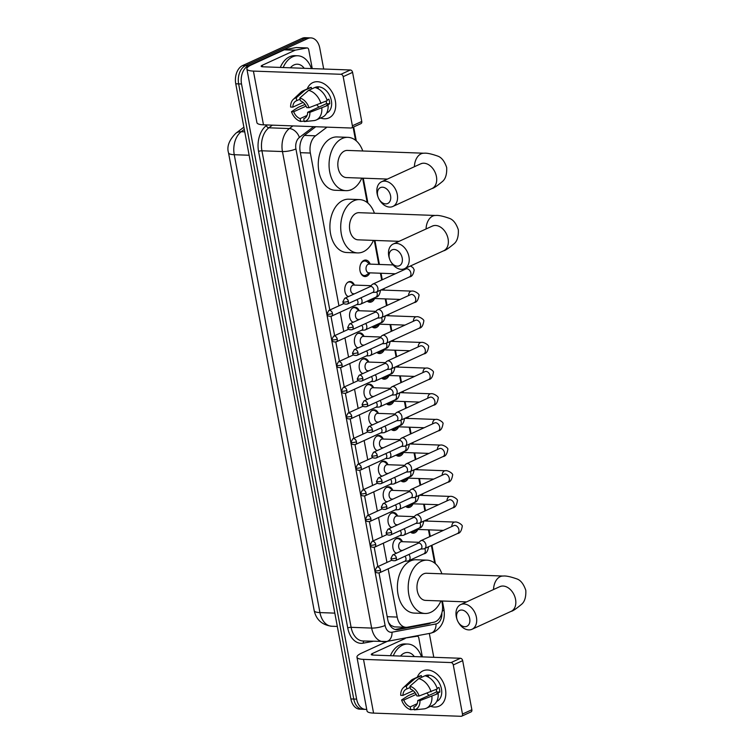 <?xml version="1.0" encoding="UTF-8"?>
<svg xmlns="http://www.w3.org/2000/svg" width="754" height="754" viewBox="0 0 754 754"><rect width="100%" height="100%" fill="white"/><g stroke="black" fill="none" stroke-linecap="round" stroke-linejoin="round"><path stroke-width="1.13" d="M348.235 296.69A7.757 5.193 -87.9 0 1 344.757 289.263A7.757 5.193 -87.9 0 1 348.565 281.873A7.757 5.193 -87.9 0 1 350.233 281.534A7.757 5.193 -87.9 0 1 354.399 285.069M353.042 322.344A7.757 5.193 -87.9 0 1 349.554 314.927A7.757 5.193 -87.9 0 1 353.362 307.538A7.757 5.193 -87.9 0 1 355.03 307.189A7.757 5.193 -87.9 0 1 359.196 310.733L356.463 308.509A7.276 4.873 92.1 0 0 354.295 307.651A7.276 4.873 92.1 0 0 352.731 307.971A7.276 4.873 92.1 0 0 352.372 308.16M357.848 348.009A7.757 5.193 -87.9 0 1 354.361 340.591A7.757 5.193 -87.9 0 1 358.169 333.202A7.757 5.193 -87.9 0 1 359.837 332.853A7.757 5.193 -87.9 0 1 364.003 336.397M362.646 373.673A7.757 5.193 -87.9 0 1 359.158 366.256A7.757 5.193 -87.9 0 1 362.966 358.857A7.757 5.193 -87.9 0 1 364.644 358.518A7.757 5.193 -87.9 0 1 368.8 362.061L366.067 359.837A7.276 4.873 92.1 0 0 363.899 358.97A7.276 4.873 92.1 0 0 362.335 359.3A7.276 4.873 92.1 0 0 361.977 359.488M367.452 399.337A7.757 5.193 -87.9 0 1 363.965 391.91A7.757 5.193 -87.9 0 1 367.773 384.521A7.757 5.193 -87.9 0 1 369.441 384.182A7.757 5.193 -87.9 0 1 373.607 387.716M372.25 424.992A7.757 5.193 -87.9 0 1 368.763 417.575A7.757 5.193 -87.9 0 1 372.57 410.185A7.757 5.193 -87.9 0 1 374.248 409.837A7.757 5.193 -87.9 0 1 378.414 413.381L375.671 411.156A7.276 4.873 92.1 0 0 373.503 410.299A7.276 4.873 92.1 0 0 371.939 410.619A7.276 4.873 92.1 0 0 371.581 410.807M377.057 450.656A7.757 5.193 -87.9 0 1 373.569 443.239A7.757 5.193 -87.9 0 1 377.377 435.85A7.757 5.193 -87.9 0 1 379.045 435.501A7.757 5.193 -87.9 0 1 383.211 439.045L380.468 436.82A7.276 4.873 92.1 0 0 378.31 435.963A7.276 4.873 92.1 0 0 376.746 436.283A7.276 4.873 92.1 0 0 376.387 436.472M381.854 476.321A7.757 5.193 -87.9 0 1 378.376 468.903A7.757 5.193 -87.9 0 1 382.184 461.505A7.757 5.193 -87.9 0 1 383.852 461.165A7.757 5.193 -87.9 0 1 388.018 464.709L385.275 462.485A7.276 4.873 92.1 0 0 383.107 461.618A7.276 4.873 92.1 0 0 381.543 461.948A7.276 4.873 92.1 0 0 381.185 462.136M386.661 501.985A7.757 5.193 -87.9 0 1 383.173 494.558A7.757 5.193 -87.9 0 1 386.981 487.169A7.757 5.193 -87.9 0 1 388.649 486.83A7.757 5.193 -87.9 0 1 392.815 490.364L390.072 488.14A7.276 4.873 92.1 0 0 387.914 487.282A7.276 4.873 92.1 0 0 386.35 487.602A7.276 4.873 92.1 0 0 385.991 487.791M391.458 527.64A7.757 5.193 -87.9 0 1 387.98 520.222A7.757 5.193 -87.9 0 1 391.788 512.833A7.757 5.193 -87.9 0 1 393.456 512.484A7.757 5.193 -87.9 0 1 397.622 516.028L394.879 513.804A7.276 4.873 92.1 0 0 392.721 512.946A7.276 4.873 92.1 0 0 391.147 513.267A7.276 4.873 92.1 0 0 390.789 513.455M396.265 553.304A7.757 5.193 -87.9 0 1 392.777 545.887A7.757 5.193 -87.9 0 1 396.585 538.497A7.757 5.193 -87.9 0 1 398.253 538.149A7.757 5.193 -87.9 0 1 402.419 541.692M369.856 272.844A8.256 5.523 -87.9 0 1 366.802 276.19A8.256 5.523 -87.9 0 1 365.03 276.558A8.256 5.523 -87.9 0 1 359.837 269.442A8.256 5.523 -87.9 0 1 363.852 260.422A8.256 5.523 -87.9 0 1 365.633 260.055A8.256 5.523 -87.9 0 1 370.176 264.117M374.663 298.509A8.256 5.523 -87.9 0 1 371.609 301.854A8.256 5.523 -87.9 0 1 369.828 302.222A8.256 5.523 -87.9 0 1 367.245 301.129L369.149 301.214A7.276 4.873 92.1 0 0 370.714 300.893A7.276 4.873 92.1 0 0 371.364 300.516L374.267 298.49M379.46 324.163A8.256 5.523 -87.9 0 1 376.406 327.519A8.256 5.523 -87.9 0 1 374.634 327.886A8.256 5.523 -87.9 0 1 372.042 326.793L373.946 326.878A7.276 4.873 92.1 0 0 375.511 326.557A7.276 4.873 92.1 0 0 376.171 326.18L379.073 324.154M384.267 349.828A8.256 5.523 -87.9 0 1 381.213 353.183A8.256 5.523 -87.9 0 1 379.441 353.551A8.256 5.523 -87.9 0 1 376.849 352.457M389.064 375.492A8.256 5.523 -87.9 0 1 386.02 378.838A8.256 5.523 -87.9 0 1 384.238 379.205A8.256 5.523 -87.9 0 1 381.647 378.122L383.55 378.206A7.276 4.873 92.1 0 0 385.124 377.877A7.276 4.873 92.1 0 0 385.775 377.5L388.678 375.473M393.871 401.156A8.256 5.523 -87.9 0 1 390.817 404.502A8.256 5.523 -87.9 0 1 389.045 404.87A8.256 5.523 -87.9 0 1 386.453 403.776M398.668 426.811A8.256 5.523 -87.9 0 1 395.624 430.166A8.256 5.523 -87.9 0 1 393.842 430.534A8.256 5.523 -87.9 0 1 391.251 429.441M403.475 452.475A8.256 5.523 -87.9 0 1 400.421 455.831A8.256 5.523 -87.9 0 1 398.649 456.198A8.256 5.523 -87.9 0 1 396.057 455.105M408.282 478.14A8.256 5.523 -87.9 0 1 405.228 481.486A8.256 5.523 -87.9 0 1 403.447 481.853A8.256 5.523 -87.9 0 1 400.855 480.769M413.079 503.804A8.256 5.523 -87.9 0 1 410.025 507.15A8.256 5.523 -87.9 0 1 408.253 507.517A8.256 5.523 -87.9 0 1 405.661 506.424M417.886 529.459A8.256 5.523 -87.9 0 1 414.832 532.814A8.256 5.523 -87.9 0 1 413.051 533.182A8.256 5.523 -87.9 0 1 410.459 532.088L412.372 532.173A7.276 4.873 92.1 0 0 413.937 531.853A7.276 4.873 92.1 0 0 414.587 531.476L417.49 529.449M388.159 568.836L397.188 617.064A14.552 9.736 92.1 0 0 406.048 627.309A14.552 9.736 92.1 0 0 407.509 627.196L433.776 622.257A14.552 9.736 92.1 0 0 435.444 621.72A14.552 9.736 92.1 0 0 442.24 603.52L441.759 600.985M388.583 622.568L390.808 625.32L394.389 626.885L406.048 627.309M327 127.143L315.549 135.805A14.552 9.736 92.1 0 0 310.346 153.043L338.942 305.822M340.139 312.213L343.739 331.487M344.936 337.877L348.546 357.151M349.743 363.541L353.343 382.815M354.54 389.196L358.15 408.47M359.347 414.86L362.947 434.134M364.144 440.524L367.754 459.799M368.951 466.189L372.561 485.463M373.748 491.844L377.358 511.118M378.555 517.508L382.165 536.782M383.352 543.172L386.962 562.446M434.672 563.078L431.373 545.491M429.723 536.65L428.451 529.845M426.802 521.052L426.576 519.826M424.917 510.986L423.644 504.19M422.004 495.387L421.769 494.172M420.119 485.322L418.847 478.526M417.198 469.733L416.971 468.507M415.313 459.657L414.04 452.862M412.4 444.068L412.165 442.843M410.515 434.002L409.243 427.198M407.594 418.404L407.367 417.179M405.709 408.338L404.436 401.543M402.787 392.74L402.561 391.524M400.911 382.674L399.639 375.878M397.989 367.075L397.763 365.86M396.104 357.01L394.832 350.214M393.183 341.421L392.957 340.195M391.298 331.355L390.025 324.55M388.385 315.756L388.159 314.531M386.5 305.69L385.228 298.895M383.579 290.092L383.352 288.876M381.694 280.026L380.421 273.231M378.781 264.428L374.286 240.422M367.189 202.515L362.636 178.161M355.539 140.263L353.098 127.219M401.269 551.014L402.108 550.429A7.757 5.193 -87.9 0 1 401.967 550.693M396.472 525.35L397.311 524.765A7.757 5.193 -87.9 0 1 397.16 525.029M391.665 499.685L392.504 499.101A7.757 5.193 -87.9 0 1 392.363 499.374M382.061 448.366L382.9 447.782A7.757 5.193 -87.9 0 1 382.759 448.046M377.254 422.702L378.103 422.117A7.757 5.193 -87.9 0 1 377.952 422.381M372.457 397.038L373.296 396.453A7.757 5.193 -87.9 0 1 373.155 396.717M353.249 294.39L354.088 293.806A7.757 5.193 -87.9 0 1 353.937 294.069M366.717 709.316A14.552 9.736 -87.9 0 1 365.502 709.382A14.552 9.736 -87.9 0 1 356.642 699.146L241.525 83.996A14.552 9.736 -87.9 0 1 248.311 65.805L307.792 38.558L304.918 38.454A14.552 9.736 -87.9 0 1 308.047 37.804A14.552 9.736 -87.9 0 0 304.918 38.454L245.427 65.692L304.918 38.454L302.034 38.35A14.552 9.736 -87.9 0 1 305.163 37.7L310.931 37.907A14.552 9.736 -87.9 0 1 319.79 48.152L323.692 69.01M241.525 83.996L238.641 83.892A14.552 9.736 -87.9 0 1 245.427 65.692A14.552 9.736 -87.9 0 0 238.641 83.892L353.758 699.043L238.641 83.892L235.757 83.788A14.552 9.736 -87.9 0 1 242.552 65.589L302.034 38.35M365.502 709.382L362.617 709.278A14.552 9.736 -87.9 0 1 353.758 699.043A14.552 9.736 -87.9 0 0 362.617 709.278L359.743 709.175A14.552 9.736 -87.9 0 1 350.883 698.939L235.757 83.788M379.026 572.983L387.716 619.439A14.552 9.736 92.1 0 0 396.585 629.684A14.552 9.736 92.1 0 0 398.046 629.571L428.253 623.897A14.552 9.736 92.1 0 0 429.921 623.36A14.552 9.736 92.1 0 0 430.958 622.785M429.328 633.454L433.786 657.29M307.792 38.558A14.552 9.736 -87.9 0 1 310.931 37.907M315.766 126.738L305.408 134.57A14.552 9.736 92.1 0 0 300.205 151.808L329.809 310.007M330.997 316.36L334.616 335.671M335.803 342.024L339.413 361.326M340.601 367.688L344.22 386.99M345.407 393.343L349.017 412.655M350.214 419.007L353.824 438.319M355.011 444.672L358.621 463.974M359.818 470.336L363.428 489.638M364.616 495.991L368.235 515.302M369.422 521.655L373.032 540.967M374.22 547.319L377.839 566.631M406.698 627.3L395.162 629.467A14.552 9.736 -87.9 0 1 395.143 629.467L398.046 629.571M393.277 655.81A24.251 16.23 -87.9 0 1 402.617 645.122A24.251 16.23 -87.9 0 1 407.839 644.048A24.251 16.23 -87.9 0 1 421.495 656.847M390.402 655.707A24.251 16.23 -87.9 0 1 399.733 645.019A24.251 16.23 -87.9 0 1 404.955 643.944L407.839 644.048M400.478 656.074A15.815 10.584 -87.9 0 1 404.125 653.19A15.815 10.584 -87.9 0 1 414.304 656.583M445.416 689.043A19.406 13.666 65.4 0 1 430.647 706.291A19.406 13.666 65.4 0 0 439.082 706.159A19.406 13.666 65.4 0 0 445.416 689.043A19.406 13.666 65.4 0 0 432.174 671.06A19.406 13.666 65.4 0 0 417.32 677.177A19.406 13.666 65.4 0 1 422.928 670.881A19.406 13.666 65.4 0 1 445.416 689.043M403.315 638.346L417.085 636.235A2.422 1.621 92.1 0 1 417.32 636.216A2.422 1.621 92.1 0 1 418.8 637.922L422.344 656.875M387.283 641.362L361.628 653.105A19.406 4.599 -10.6 0 0 356.962 657.205A19.406 4.599 -10.6 0 0 363.513 659.373L451.052 662.568L460.44 658.27L372.9 655.066A4.854 1.15 169.4 0 1 371.27 654.529A4.854 1.15 169.4 0 1 372.429 653.501L405.162 638.515L402.872 638.431M356.962 657.205L367.019 710.937A19.406 4.599 -10.6 0 0 373.569 713.105L461.109 716.3A2.422 1.706 -114.6 0 0 461.684 716.187A2.422 1.706 -114.6 0 0 462.475 714.047L471.863 709.75A2.422 1.706 65.4 0 1 471.071 711.889L461.684 716.187M460.44 658.27A2.422 1.706 65.4 0 1 462.673 660.645L453.286 664.953L462.475 714.047M453.286 664.953A2.422 1.706 -114.6 0 0 451.052 662.568M462.673 660.645L471.863 709.75M436.406 690.089A12.13 8.539 65.4 0 1 436.001 689.524M436.283 689.401A9.698 6.833 -114.6 0 1 436.33 689.646A9.698 6.833 -114.6 0 1 436.538 691.946L417.754 700.551A9.698 6.833 65.4 0 1 414.38 706.8A9.698 6.833 65.4 0 1 413.823 707.016L414.907 706.517M417.16 703.708L410.223 706.884A9.698 6.833 65.4 0 1 403.795 700.042L416.18 694.377M429.054 695.376A9.698 6.833 65.4 0 1 427.047 693.199M437.113 688.298L438.979 687.441A14.072 9.906 65.4 0 1 439.573 689.759A14.072 9.906 65.4 0 1 439.846 692.068L436.717 693.501L438.178 693.557A16.004 11.272 65.4 0 1 432.664 705.367L426.396 708.232A16.004 11.272 65.4 0 1 424.361 708.854L414.351 709.863L413.823 707.016M425.03 675.782L425.143 675.725A14.072 9.906 65.4 0 1 441.448 688.902A14.072 9.906 65.4 0 1 436.858 701.305L436.745 701.361M425.708 675.961A14.072 9.906 65.4 0 1 428.451 676.215L427.49 676.649M415.124 692.719L408.414 695.565L401.58 699.966L403.795 700.042M413.239 690.692L402.928 695.414L400.713 695.329A12.611 8.878 65.4 0 1 403.362 687.686L410.873 680.608A16.004 11.272 65.4 0 1 413.069 679.128L419.328 676.263A16.004 11.272 65.4 0 1 421.363 675.641L415.105 678.506L406.331 686.102L406.858 688.949L410.157 687.441M421.674 677.281L421.363 675.641M424.973 675.773A16.004 11.272 65.4 0 1 437.311 688.93L419.101 695.999L416.887 695.923A9.698 6.833 65.4 0 0 410.468 689.081L409.931 686.234L418.706 678.638L424.973 675.773M413.069 679.128A16.004 11.272 65.4 0 1 415.105 678.506M418.706 678.638A16.004 11.272 65.4 0 1 431.052 691.795M410.223 706.884L410.751 709.731L414.266 709.382M410.751 709.731A12.611 8.878 65.4 0 1 401.58 699.966M403.362 687.686A12.611 8.878 65.4 0 1 406.331 686.102M409.931 686.234A12.611 8.878 65.4 0 1 419.101 695.999M402.928 695.414A9.698 6.833 65.4 0 1 406.302 689.165A9.698 6.833 65.4 0 1 406.858 688.949M417.754 700.551L419.969 700.636L438.178 693.557M431.919 696.423A16.004 11.272 65.4 0 1 426.396 708.232M419.969 700.636A12.611 8.878 65.4 0 1 414.351 709.863M436.538 691.946L439.846 692.068M283.184 67.54A24.251 16.23 -87.9 0 1 292.524 56.852A24.251 16.23 -87.9 0 1 297.745 55.768A24.251 16.23 -87.9 0 1 311.402 68.567M280.309 67.426A24.251 16.23 -87.9 0 1 289.64 56.739A24.251 16.23 -87.9 0 1 294.861 55.664L297.745 55.768M290.384 67.794A15.815 10.584 -87.9 0 1 294.032 64.91A15.815 10.584 -87.9 0 1 304.211 68.303M469.695 618.6A8.728 6.145 -114.6 0 0 461.646 610.033A8.728 6.145 -114.6 0 0 456.726 618.129A8.728 6.145 -114.6 0 0 457.207 619.92A8.728 6.145 -114.6 0 0 458.112 621.899A8.728 6.145 -114.6 0 0 466.217 626.536A8.728 6.145 -114.6 0 0 469.695 618.6M457.207 619.92L456.999 619.345A13.581 9.566 65.4 0 1 456.255 616.565A13.581 9.566 65.4 0 1 460.685 604.585A13.581 9.566 65.4 0 1 476.424 617.3A13.581 9.566 65.4 0 1 471.995 629.279A13.581 9.566 65.4 0 1 458.413 622.427L458.112 621.899M501.335 586.169L499.817 586.659A13.581 9.566 -114.6 0 1 515.557 599.373A13.581 9.566 -114.6 0 1 511.127 611.353C512.673 611.164 516.104 608.855 521.438 604.425C524.652 601.852 526.104 597.168 525.811 590.363C523.625 583.926 520.571 580.08 516.65 578.836C510.354 576.64 505.849 575.707 503.135 576.047L426.547 573.247A13.581 9.086 92.1 0 0 423.625 573.851A13.581 9.086 92.1 0 0 417.009 588.686A13.581 9.086 92.1 0 0 425.558 600.391L466.566 601.89M440.911 600.957A26.682 17.851 -87.9 0 1 430.817 612.295A26.682 17.851 -87.9 0 1 425.077 613.483A26.682 17.851 -87.9 0 1 408.291 590.486A26.682 17.851 -87.9 0 1 421.288 561.344A26.682 17.851 -87.9 0 1 427.028 560.156A26.682 17.851 -87.9 0 1 441.901 573.803M425.077 613.483L414.276 613.087A26.682 17.851 -87.9 0 1 397.481 590.09A26.682 17.851 -87.9 0 1 410.478 560.948A26.682 17.851 -87.9 0 1 416.217 559.76L427.028 560.156M402.212 258.038A8.728 6.145 -114.6 0 0 394.172 249.461A8.728 6.145 -114.6 0 0 389.243 257.566A8.728 6.145 -114.6 0 0 389.724 259.357A8.728 6.145 -114.6 0 0 390.638 261.336A8.728 6.145 -114.6 0 0 398.743 265.974A8.728 6.145 -114.6 0 0 402.212 258.038M389.724 259.357L389.526 258.782A13.581 9.566 65.4 0 1 388.772 256.002A13.581 9.566 65.4 0 1 393.202 244.023A13.581 9.566 65.4 0 1 408.951 256.737A13.581 9.566 65.4 0 1 404.512 268.716A13.581 9.566 65.4 0 1 390.94 261.864L390.638 261.336M433.861 225.606L432.334 226.096A13.581 9.566 -114.6 0 1 448.083 238.811A13.581 9.566 -114.6 0 1 443.644 250.79C445.19 250.601 448.63 248.292 453.965 243.862C457.169 241.289 458.63 236.605 458.338 229.8C456.151 223.363 453.097 219.518 449.177 218.274C442.881 216.078 438.376 215.144 435.661 215.474L359.074 212.685A13.581 9.086 92.1 0 0 356.142 213.288A13.581 9.086 92.1 0 0 349.536 228.123A13.581 9.086 92.1 0 0 358.075 239.829L399.083 241.327M373.437 240.394A26.682 17.851 -87.9 0 1 363.343 251.732A26.682 17.851 -87.9 0 1 357.603 252.92A26.682 17.851 -87.9 0 1 340.808 229.923A26.682 17.851 -87.9 0 1 353.805 200.781A26.682 17.851 -87.9 0 1 359.545 199.593A26.682 17.851 -87.9 0 1 374.427 213.241M357.603 252.92L346.793 252.524A26.682 17.851 -87.9 0 1 330.007 229.527A26.682 17.851 -87.9 0 1 342.995 200.385A26.682 17.851 -87.9 0 1 348.744 199.197L359.545 199.593M390.563 195.786A8.728 6.145 -114.6 0 0 382.514 187.209A8.728 6.145 -114.6 0 0 377.594 195.314A8.728 6.145 -114.6 0 0 378.074 197.096A8.728 6.145 -114.6 0 0 378.979 199.075A8.728 6.145 -114.6 0 0 387.094 203.712A8.728 6.145 -114.6 0 0 390.563 195.786M378.074 197.096L377.877 196.53A13.581 9.566 65.4 0 1 377.123 193.75A13.581 9.566 65.4 0 1 381.552 181.761A13.581 9.566 65.4 0 1 397.292 194.485A13.581 9.566 65.4 0 1 392.862 206.464A13.581 9.566 65.4 0 1 379.281 199.603L378.979 199.075M422.212 163.354L420.685 163.844A13.581 9.566 -114.6 0 1 436.425 176.559A13.581 9.566 -114.6 0 1 431.995 188.538C433.541 188.34 436.981 186.031 442.315 181.61C445.52 179.037 446.981 174.344 446.688 167.548C444.502 161.102 441.448 157.266 437.527 156.021C431.231 153.825 426.717 152.892 424.002 153.222L347.415 150.423A13.581 9.086 92.1 0 0 344.493 151.026A13.581 9.086 92.1 0 0 337.877 165.871A13.581 9.086 92.1 0 0 346.425 177.576L387.433 179.075M361.779 178.132A26.682 17.851 -87.9 0 1 351.694 189.48A26.682 17.851 -87.9 0 1 345.954 190.658A26.682 17.851 -87.9 0 1 329.159 167.671A26.682 17.851 -87.9 0 1 342.156 138.519A26.682 17.851 -87.9 0 1 347.896 137.341A26.682 17.851 -87.9 0 1 362.778 150.988M345.954 190.658L335.144 190.272A26.682 17.851 -87.9 0 1 318.358 167.275A26.682 17.851 -87.9 0 1 331.345 138.133A26.682 17.851 -87.9 0 1 337.085 136.945L347.896 137.341M423.437 548.855A4.364 3.073 -114.6 0 0 423.729 548.846A4.364 3.073 -114.6 0 0 424.474 548.658A4.364 3.073 -114.6 0 0 425.897 544.803A4.364 3.073 -114.6 0 0 421.882 540.514A4.364 3.073 -114.6 0 0 420.836 540.712A4.364 3.073 -114.6 0 0 420.204 541.155L417.961 543.37M396.387 557.875A3.157 2.224 -114.6 0 1 395.36 560.656L420.836 548.987A3.157 2.224 -114.6 0 0 421.872 546.207A3.157 2.224 -114.6 0 0 418.96 543.106A3.157 2.224 -114.6 0 0 418.216 543.248L392.73 554.925L390.94 558.375A3.157 0.745 169.4 0 0 392.005 558.723A3.157 0.745 -10.6 0 0 396.387 557.875A3.157 2.224 -114.6 0 0 392.73 554.925M411.024 531.834A7.276 4.873 92.1 0 0 412.372 532.173M416.406 529.365A4.364 2.922 92.1 0 0 416.802 529.421L443.371 530.392M406.218 506.17A7.276 4.873 92.1 0 0 407.565 506.509A7.276 4.873 92.1 0 0 409.13 506.188A7.276 4.873 92.1 0 0 409.79 505.811L412.692 503.785M418.64 523.191A4.364 3.073 -114.6 0 0 418.922 523.182A4.364 3.073 -114.6 0 0 419.676 522.993A4.364 3.073 -114.6 0 0 421.1 519.138A4.364 3.073 -114.6 0 0 417.075 514.85A4.364 3.073 -114.6 0 0 416.038 515.057A4.364 3.073 -114.6 0 0 415.397 515.491L413.154 517.706M391.58 532.211A3.157 2.224 -114.6 0 1 390.553 534.991L416.038 523.323A3.157 2.224 -114.6 0 0 417.066 520.543A3.157 2.224 -114.6 0 0 414.163 517.442A3.157 2.224 -114.6 0 0 413.409 517.593L387.924 529.261L386.142 532.71A3.157 0.745 169.4 0 0 387.207 533.059A3.157 0.745 -10.6 0 0 391.58 532.211A3.157 2.224 -114.6 0 0 387.924 529.261M411.599 503.71A4.364 2.922 92.1 0 0 411.995 503.766L438.574 504.728M401.411 480.515A7.276 4.873 92.1 0 0 402.768 480.854A7.276 4.873 92.1 0 0 404.332 480.524A7.276 4.873 92.1 0 0 404.983 480.157L407.886 478.121M413.833 497.527A4.364 3.073 -114.6 0 0 414.116 497.527A4.364 3.073 -114.6 0 0 414.87 497.329A4.364 3.073 -114.6 0 0 416.293 493.474A4.364 3.073 -114.6 0 0 412.268 489.195A4.364 3.073 -114.6 0 0 411.232 489.393A4.364 3.073 -114.6 0 0 410.6 489.836L408.357 492.042M386.783 506.556A3.157 2.224 -114.6 0 1 385.756 509.336L411.232 497.659A3.157 2.224 -114.6 0 0 412.259 494.878A3.157 2.224 -114.6 0 0 409.356 491.787A3.157 2.224 -114.6 0 0 408.611 491.928L383.126 503.597L381.336 507.046A3.157 0.745 169.4 0 0 382.401 507.395A3.157 0.745 -10.6 0 0 386.783 506.556A3.157 2.224 -114.6 0 0 383.126 503.597M406.802 478.045A4.364 2.922 92.1 0 0 407.198 478.102L433.767 479.073M396.613 454.851A7.276 4.873 92.1 0 0 397.961 455.19A7.276 4.873 92.1 0 0 399.526 454.869A7.276 4.873 92.1 0 0 400.176 454.492L403.088 452.466M409.026 471.863A4.364 3.073 -114.6 0 0 409.318 471.863A4.364 3.073 -114.6 0 0 410.072 471.665A4.364 3.073 -114.6 0 0 411.496 467.819A4.364 3.073 -114.6 0 0 407.471 463.531A4.364 3.073 -114.6 0 0 406.434 463.729A4.364 3.073 -114.6 0 0 405.793 464.172L403.55 466.377M381.976 480.892A3.157 2.224 -114.6 0 1 380.949 483.672L406.434 471.995A3.157 2.224 -114.6 0 0 407.462 469.214A3.157 2.224 -114.6 0 0 404.559 466.123A3.157 2.224 -114.6 0 0 403.805 466.264L378.32 477.942L376.538 481.382A3.157 0.745 169.4 0 0 377.603 481.74A3.157 0.745 -10.6 0 0 381.976 480.892A3.157 2.224 -114.6 0 0 378.32 477.942M401.995 452.381A4.364 2.922 92.1 0 0 402.391 452.438L428.969 453.408M391.807 429.186A7.276 4.873 92.1 0 0 393.164 429.526A7.276 4.873 92.1 0 0 394.728 429.205A7.276 4.873 92.1 0 0 395.379 428.828L398.282 426.802M404.229 446.208A4.364 3.073 -114.6 0 0 404.512 446.198A4.364 3.073 -114.6 0 0 405.266 446.01A4.364 3.073 -114.6 0 0 406.689 442.155A4.364 3.073 -114.6 0 0 402.664 437.867A4.364 3.073 -114.6 0 0 401.628 438.065A4.364 3.073 -114.6 0 0 400.996 438.508L398.753 440.722M377.179 455.228A3.157 2.224 -114.6 0 1 376.142 458.008L401.628 446.34A3.157 2.224 -114.6 0 0 402.655 443.559A3.157 2.224 -114.6 0 0 399.752 440.459A3.157 2.224 -114.6 0 0 399.007 440.6L373.522 452.277L371.731 455.727A3.157 0.745 169.4 0 0 372.796 456.076A3.157 0.745 -10.6 0 0 377.179 455.228A3.157 2.224 -114.6 0 0 373.522 452.277M397.198 426.717A4.364 2.922 92.1 0 0 397.584 426.773L424.163 427.744M387.009 403.522A7.276 4.873 92.1 0 0 388.357 403.861A7.276 4.873 92.1 0 0 389.922 403.541A7.276 4.873 92.1 0 0 390.572 403.164L393.484 401.137M399.422 420.543A4.364 3.073 -114.6 0 0 399.714 420.534A4.364 3.073 -114.6 0 0 400.459 420.346A4.364 3.073 -114.6 0 0 401.891 416.491A4.364 3.073 -114.6 0 0 397.867 412.202A4.364 3.073 -114.6 0 0 396.83 412.4A4.364 3.073 -114.6 0 0 396.189 412.843L393.946 415.058M372.372 429.563A3.157 2.224 -114.6 0 1 371.345 432.344L396.83 420.675A3.157 2.224 -114.6 0 0 397.858 417.895A3.157 2.224 -114.6 0 0 394.955 414.794A3.157 2.224 -114.6 0 0 394.201 414.945L368.715 426.613L366.934 430.063A3.157 0.745 169.4 0 0 367.999 430.411A3.157 0.745 -10.6 0 0 372.372 429.563A3.157 2.224 -114.6 0 0 368.715 426.613M392.391 401.062A4.364 2.922 92.1 0 0 392.787 401.119L419.356 402.08M394.625 394.879A4.364 3.073 -114.6 0 0 394.908 394.879A4.364 3.073 -114.6 0 0 395.661 394.681A4.364 3.073 -114.6 0 0 397.085 390.826A4.364 3.073 -114.6 0 0 393.06 386.548A4.364 3.073 -114.6 0 0 392.023 386.745A4.364 3.073 -114.6 0 0 391.392 387.188L389.149 389.394M367.566 403.908A3.157 2.224 -114.6 0 1 366.538 406.689L392.023 395.011A3.157 2.224 -114.6 0 0 393.051 392.231A3.157 2.224 -114.6 0 0 390.148 389.139A3.157 2.224 -114.6 0 0 389.403 389.281L363.918 400.949L362.127 404.398A3.157 0.745 169.4 0 0 363.192 404.747A3.157 0.745 -10.6 0 0 367.566 403.908A3.157 2.224 -114.6 0 0 363.918 400.949M382.203 377.867A7.276 4.873 92.1 0 0 383.55 378.206M387.594 375.398A4.364 2.922 92.1 0 0 387.98 375.454L414.559 376.425M377.405 352.203A7.276 4.873 92.1 0 0 378.753 352.542A7.276 4.873 92.1 0 0 380.318 352.222A7.276 4.873 92.1 0 0 380.968 351.845L383.871 349.818M389.818 369.215A4.364 3.073 -114.6 0 0 390.11 369.215A4.364 3.073 -114.6 0 0 390.855 369.017A4.364 3.073 -114.6 0 0 392.278 365.172A4.364 3.073 -114.6 0 0 388.263 360.883A4.364 3.073 -114.6 0 0 387.226 361.081A4.364 3.073 -114.6 0 0 386.585 361.524L384.342 363.73M362.768 378.244A3.157 2.224 -114.6 0 1 361.741 381.024L387.226 369.347A3.157 2.224 -114.6 0 0 388.253 366.567A3.157 2.224 -114.6 0 0 385.351 363.475A3.157 2.224 -114.6 0 0 384.597 363.617L359.111 375.294L357.33 378.734A3.157 0.745 169.4 0 0 358.395 379.092A3.157 0.745 -10.6 0 0 362.768 378.244A3.157 2.224 -114.6 0 0 359.111 375.294M382.787 349.733A4.364 2.922 92.1 0 0 383.183 349.79L409.752 350.761M385.021 343.56A4.364 3.073 -114.6 0 0 385.303 343.551A4.364 3.073 -114.6 0 0 386.057 343.362A4.364 3.073 -114.6 0 0 387.481 339.507A4.364 3.073 -114.6 0 0 383.456 335.219A4.364 3.073 -114.6 0 0 382.419 335.417A4.364 3.073 -114.6 0 0 381.778 335.86L379.535 338.075M357.962 352.58A3.157 2.224 -114.6 0 1 356.934 355.36L382.419 343.692A3.157 2.224 -114.6 0 0 383.447 340.912A3.157 2.224 -114.6 0 0 380.544 337.811A3.157 2.224 -114.6 0 0 379.79 337.952L354.314 349.63L352.523 353.07A3.157 0.745 169.4 0 0 353.588 353.428A3.157 0.745 -10.6 0 0 357.962 352.58A3.157 2.224 -114.6 0 0 354.314 349.63M372.599 326.539A7.276 4.873 92.1 0 0 373.946 326.878M377.98 324.069A4.364 2.922 92.1 0 0 378.376 324.126L404.955 325.097M380.214 317.896A4.364 3.073 -114.6 0 0 380.506 317.886A4.364 3.073 -114.6 0 0 381.251 317.698A4.364 3.073 -114.6 0 0 382.674 313.843A4.364 3.073 -114.6 0 0 378.659 309.555A4.364 3.073 -114.6 0 0 377.613 309.753A4.364 3.073 -114.6 0 0 376.981 310.196L374.738 312.41M353.164 326.916A3.157 2.224 -114.6 0 1 352.137 329.696L377.622 318.028A3.157 2.224 -114.6 0 0 378.649 315.247A3.157 2.224 -114.6 0 0 375.737 312.147A3.157 2.224 -114.6 0 0 374.992 312.297L349.507 323.966L347.726 327.415A3.157 0.745 169.4 0 0 348.782 327.764A3.157 0.745 -10.6 0 0 353.164 326.916A3.157 2.224 -114.6 0 0 349.507 323.966M367.801 300.874A7.276 4.873 92.1 0 0 369.149 301.214M373.183 298.414A4.364 2.922 92.1 0 0 373.579 298.471L400.148 299.432M360.129 271.336A7.276 4.873 92.1 0 0 364.342 275.559A7.276 4.873 92.1 0 0 365.907 275.229A7.276 4.873 92.1 0 0 366.567 274.852L369.469 272.825M369.79 264.107L367.038 261.874A7.276 4.873 92.1 0 0 364.879 261.016A7.276 4.873 92.1 0 0 363.305 261.336A7.276 4.873 92.1 0 0 360.365 264.908M393.145 264.956L369.092 264.079A4.364 2.922 92.1 0 0 368.15 264.277A4.364 2.922 92.1 0 0 366.029 269.046A4.364 2.922 92.1 0 0 368.772 272.807L395.35 273.777M375.417 292.232A4.364 3.073 -114.6 0 0 375.699 292.232A4.364 3.073 -114.6 0 0 376.453 292.034A4.364 3.073 -114.6 0 0 377.877 288.179A4.364 3.073 -114.6 0 0 373.852 283.9A4.364 3.073 -114.6 0 0 372.815 284.098A4.364 3.073 -114.6 0 0 372.174 284.541L369.931 286.746M348.357 301.261A3.157 2.224 -114.6 0 1 347.33 304.041L372.815 292.363A3.157 2.224 -114.6 0 0 373.843 289.583A3.157 2.224 -114.6 0 0 370.94 286.492A3.157 2.224 -114.6 0 0 370.186 286.633L344.71 298.301L342.919 301.751A3.157 0.745 169.4 0 0 343.984 302.1A3.157 0.745 -10.6 0 0 348.357 301.261A3.157 2.224 -114.6 0 0 344.71 298.301M402.429 541.702L399.686 539.468A7.276 4.873 92.1 0 0 397.518 538.61A7.276 4.873 92.1 0 0 395.954 538.931A7.276 4.873 92.1 0 0 395.596 539.119M419.036 542.305L401.741 541.674A4.364 2.922 92.1 0 0 400.798 541.872A4.364 2.922 92.1 0 0 398.668 546.641A4.364 2.922 92.1 0 0 401.42 550.401L402.523 550.439M407.537 561.014A4.364 3.073 -114.6 0 0 407.829 561.014A4.364 3.073 -114.6 0 0 408.574 560.816A4.364 3.073 -114.6 0 0 409.997 556.961A4.364 3.073 -114.6 0 0 408.894 554.454M379.46 572.823C376.632 573.172 375.162 572.409 375.049 570.533A3.157 0.745 169.4 0 0 376.105 570.882A3.157 0.745 -10.6 0 0 380.487 570.043A3.157 2.224 -114.6 0 1 379.46 572.823L404.945 561.146A3.157 2.224 -114.6 0 0 405.972 558.365A3.157 2.224 -114.6 0 0 404.936 556.273M395.105 552.503A7.276 4.873 92.1 0 0 396.661 553.125M414.238 516.641L396.934 516.009A4.364 2.922 92.1 0 0 395.991 516.207A4.364 2.922 92.1 0 0 393.871 520.976A4.364 2.922 92.1 0 0 396.613 524.737L397.716 524.775M402.74 535.349A4.364 3.073 -114.6 0 0 403.022 535.349A4.364 3.073 -114.6 0 0 403.776 535.151A4.364 3.073 -114.6 0 0 405.2 531.306A4.364 3.073 -114.6 0 0 404.097 528.79M374.653 547.159C371.826 547.508 370.355 546.744 370.242 544.869A3.157 0.745 169.4 0 0 371.307 545.227A3.157 0.745 -10.6 0 0 375.68 544.379A3.157 2.224 -114.6 0 1 374.653 547.159L400.138 535.481A3.157 2.224 -114.6 0 0 401.166 532.701A3.157 2.224 -114.6 0 0 400.138 530.609M390.308 526.839A7.276 4.873 92.1 0 0 391.863 527.461L391.1 527.451M409.431 490.986L392.127 490.354A4.364 2.922 92.1 0 0 391.194 490.543A4.364 2.922 92.1 0 0 389.064 495.312A4.364 2.922 92.1 0 0 391.816 499.073L392.919 499.12M397.933 509.695A4.364 3.073 -114.6 0 0 398.225 509.685A4.364 3.073 -114.6 0 0 398.97 509.497A4.364 3.073 -114.6 0 0 400.393 505.642A4.364 3.073 -114.6 0 0 399.29 503.135M369.856 521.495C367.028 521.843 365.558 521.08 365.436 519.214A3.157 0.745 169.4 0 0 366.501 519.563A3.157 0.745 -10.6 0 0 370.883 518.714A3.157 2.224 -114.6 0 1 369.856 521.495L395.332 509.827A3.157 2.224 -114.6 0 0 396.368 507.046A3.157 2.224 -114.6 0 0 395.332 504.944M385.501 501.174A7.276 4.873 92.1 0 0 387.056 501.796M404.634 465.322L387.33 464.69A4.364 2.922 92.1 0 0 386.387 464.879A4.364 2.922 92.1 0 0 384.267 469.648A4.364 2.922 92.1 0 0 387.009 473.418L388.112 473.455M393.136 484.03A4.364 3.073 -114.6 0 0 393.418 484.021A4.364 3.073 -114.6 0 0 394.172 483.832A4.364 3.073 -114.6 0 0 395.596 479.978A4.364 3.073 -114.6 0 0 394.483 477.471M365.049 495.83C362.222 496.189 360.751 495.425 360.638 493.55A3.157 0.745 169.4 0 0 361.703 493.898A3.157 0.745 -10.6 0 0 366.076 493.05A3.157 2.224 -114.6 0 1 365.049 495.83L390.534 484.162A3.157 2.224 -114.6 0 0 391.562 481.382A3.157 2.224 -114.6 0 0 390.525 479.28M380.695 475.52A7.276 4.873 92.1 0 0 382.259 476.132M399.827 439.657L382.523 439.026A4.364 2.922 92.1 0 0 381.59 439.224A4.364 2.922 92.1 0 0 379.46 443.993A4.364 2.922 92.1 0 0 382.212 447.753L383.305 447.791M388.329 458.366A4.364 3.073 -114.6 0 0 388.612 458.366A4.364 3.073 -114.6 0 0 389.366 458.168A4.364 3.073 -114.6 0 0 390.789 454.313A4.364 3.073 -114.6 0 0 389.686 451.806M360.252 470.176C357.415 470.524 355.945 469.761 355.831 467.885A3.157 0.745 169.4 0 0 356.896 468.234A3.157 0.745 -10.6 0 0 361.279 467.395A3.157 2.224 -114.6 0 1 360.252 470.176L385.728 458.498A3.157 2.224 -114.6 0 0 386.755 455.718A3.157 2.224 -114.6 0 0 385.728 453.625M375.897 449.855A7.276 4.873 92.1 0 0 377.452 450.477M395.021 413.993L377.726 413.362A4.364 2.922 92.1 0 0 376.783 413.56A4.364 2.922 92.1 0 0 374.653 418.329A4.364 2.922 92.1 0 0 377.405 422.089L378.508 422.127M383.522 432.702A4.364 3.073 -114.6 0 0 383.814 432.702A4.364 3.073 -114.6 0 0 384.568 432.504A4.364 3.073 -114.6 0 0 385.991 428.658A4.364 3.073 -114.6 0 0 384.879 426.142M355.445 444.511C352.618 444.86 351.147 444.097 351.034 442.221A3.157 0.745 169.4 0 0 352.099 442.579A3.157 0.745 -10.6 0 0 356.472 441.731A3.157 2.224 -114.6 0 1 355.445 444.511L380.93 432.834A3.157 2.224 -114.6 0 0 381.958 430.053A3.157 2.224 -114.6 0 0 380.921 427.961M371.091 424.191A7.276 4.873 92.1 0 0 372.655 424.813M373.616 387.726L370.864 385.492A7.276 4.873 92.1 0 0 368.706 384.634A7.276 4.873 92.1 0 0 367.141 384.955A7.276 4.873 92.1 0 0 366.783 385.143M390.223 388.338L372.919 387.707A4.364 2.922 92.1 0 0 371.986 387.895A4.364 2.922 92.1 0 0 369.856 392.664A4.364 2.922 92.1 0 0 372.599 396.425L373.701 396.472M378.725 407.047A4.364 3.073 -114.6 0 0 379.008 407.037A4.364 3.073 -114.6 0 0 379.762 406.849A4.364 3.073 -114.6 0 0 381.185 402.994A4.364 3.073 -114.6 0 0 380.082 400.487M350.638 418.847C347.811 419.196 346.34 418.432 346.227 416.557A3.157 0.745 169.4 0 0 347.292 416.915A3.157 0.745 -10.6 0 0 351.675 416.067A3.157 2.224 -114.6 0 1 350.638 418.847L376.123 407.179A3.157 2.224 -114.6 0 0 377.151 404.398A3.157 2.224 -114.6 0 0 376.123 402.297M366.293 398.527A7.276 4.873 92.1 0 0 367.848 399.149M385.417 362.674L368.122 362.043A4.364 2.922 92.1 0 0 367.179 362.231A4.364 2.922 92.1 0 0 365.049 367A4.364 2.922 92.1 0 0 367.801 370.77L368.904 370.808M373.918 381.383A4.364 3.073 -114.6 0 0 374.21 381.373A4.364 3.073 -114.6 0 0 374.955 381.185A4.364 3.073 -114.6 0 0 376.387 377.33A4.364 3.073 -114.6 0 0 375.275 374.823M345.841 393.183C343.013 393.541 341.543 392.777 341.43 390.902A3.157 0.745 169.4 0 0 342.495 391.251A3.157 0.745 -10.6 0 0 346.868 390.402A3.157 2.224 -114.6 0 1 345.841 393.183L371.326 381.515A3.157 2.224 -114.6 0 0 372.353 378.734A3.157 2.224 -114.6 0 0 371.317 376.632M361.486 372.872A7.276 4.873 92.1 0 0 363.042 373.484M364.012 336.407L361.26 334.173A7.276 4.873 92.1 0 0 359.102 333.315A7.276 4.873 92.1 0 0 357.537 333.636A7.276 4.873 92.1 0 0 357.179 333.824M380.619 337.01L363.315 336.378A4.364 2.922 92.1 0 0 362.372 336.576A4.364 2.922 92.1 0 0 360.252 341.345A4.364 2.922 92.1 0 0 362.994 345.106L364.097 345.144M369.121 355.718A4.364 3.073 -114.6 0 0 369.403 355.718A4.364 3.073 -114.6 0 0 370.157 355.52A4.364 3.073 -114.6 0 0 371.581 351.666A4.364 3.073 -114.6 0 0 370.478 349.159M341.034 367.528C338.207 367.877 336.736 367.113 336.623 365.238A3.157 0.745 169.4 0 0 337.688 365.586A3.157 0.745 -10.6 0 0 342.062 364.748A3.157 2.224 -114.6 0 1 341.034 367.528L366.519 355.85A3.157 2.224 -114.6 0 0 367.547 353.07A3.157 2.224 -114.6 0 0 366.519 350.978M356.689 347.208A7.276 4.873 92.1 0 0 358.244 347.83M375.812 311.345L358.518 310.714A4.364 2.922 92.1 0 0 357.575 310.912A4.364 2.922 92.1 0 0 355.445 315.681A4.364 2.922 92.1 0 0 358.197 319.442L359.3 319.479M364.314 330.054A4.364 3.073 -114.6 0 0 364.606 330.054A4.364 3.073 -114.6 0 0 365.351 329.856A4.364 3.073 -114.6 0 0 366.774 326.011A4.364 3.073 -114.6 0 0 365.671 323.494M336.237 341.864C333.409 342.212 331.939 341.449 331.826 339.573A3.157 0.745 169.4 0 0 332.891 339.931A3.157 0.745 -10.6 0 0 337.264 339.083A3.157 2.224 -114.6 0 1 336.237 341.864L361.722 330.186A3.157 2.224 -114.6 0 0 362.749 327.406A3.157 2.224 -114.6 0 0 361.713 325.313M351.882 321.543A7.276 4.873 92.1 0 0 353.438 322.165M354.408 285.078L351.656 282.844A7.276 4.873 92.1 0 0 349.498 281.987A7.276 4.873 92.1 0 0 347.933 282.307A7.276 4.873 92.1 0 0 347.566 282.496M371.015 285.691L353.711 285.059A4.364 2.922 92.1 0 0 352.768 285.248A4.364 2.922 92.1 0 0 350.648 290.017A4.364 2.922 92.1 0 0 353.39 293.777L354.493 293.824M359.517 304.399A4.364 3.073 -114.6 0 0 359.799 304.39A4.364 3.073 -114.6 0 0 360.553 304.192A4.364 3.073 -114.6 0 0 361.977 300.346A4.364 3.073 -114.6 0 0 360.874 297.839M331.43 316.199C328.603 316.548 327.132 315.785 327.019 313.909A3.157 0.745 169.4 0 0 328.084 314.267A3.157 0.745 -10.6 0 0 332.457 313.419A3.157 2.224 -114.6 0 1 331.43 316.199L356.915 304.531A3.157 2.224 -114.6 0 0 357.943 301.751A3.157 2.224 -114.6 0 0 356.915 299.649M347.085 295.879A7.276 4.873 92.1 0 0 348.64 296.501M335.323 100.763A19.406 13.666 65.4 0 1 320.554 118.01A19.406 13.666 65.4 0 0 328.989 117.878A19.406 13.666 65.4 0 0 335.323 100.763A19.406 13.666 65.4 0 0 322.081 82.789A19.406 13.666 65.4 0 0 307.227 88.906A19.406 13.666 65.4 0 1 312.835 82.601A19.406 13.666 65.4 0 1 335.323 100.763M295.351 50.141A2.422 1.621 92.1 0 0 295.068 50.235L284.267 49.839A2.422 1.621 -87.9 0 1 284.541 49.745L295.351 50.141L306.991 47.954A2.422 1.621 92.1 0 1 307.227 47.936A2.422 1.621 92.1 0 1 308.706 49.641L312.25 68.595M284.267 49.839L251.534 64.835A19.406 4.599 -10.6 0 0 246.869 68.925A19.406 4.599 -10.6 0 0 253.419 71.093L340.959 74.288L350.346 69.99L262.807 66.795A4.854 1.15 169.4 0 1 261.176 66.248A4.854 1.15 169.4 0 1 262.335 65.221L295.068 50.235M284.541 49.745L296.181 47.559A2.422 1.621 -87.9 0 1 296.426 47.54A2.422 1.621 -87.9 0 1 296.661 47.577M246.869 68.925L256.925 122.657A19.406 4.599 -10.6 0 0 263.476 124.825L351.015 128.02A2.422 1.706 -114.6 0 0 351.59 127.907A2.422 1.706 -114.6 0 0 352.382 125.767L361.769 121.469A2.422 1.706 65.4 0 1 360.978 123.609L351.59 127.907M350.346 69.99A2.422 1.706 65.4 0 1 352.58 72.365L343.193 76.672L352.382 125.767M343.193 76.672A2.422 1.706 -114.6 0 0 340.959 74.288M352.58 72.365L361.769 121.469M326.312 101.809A12.13 8.539 65.4 0 1 325.907 101.253M326.19 101.121A9.698 6.833 -114.6 0 1 326.237 101.366A9.698 6.833 -114.6 0 1 326.444 103.675L307.66 112.271A9.698 6.833 65.4 0 1 304.286 118.519A9.698 6.833 65.4 0 1 303.73 118.736L304.814 118.237M307.067 115.428L300.13 118.604A9.698 6.833 65.4 0 1 293.702 111.762L306.086 106.097M318.961 107.096A9.698 6.833 65.4 0 1 316.953 104.929M327.019 100.018L328.885 99.16A14.072 9.906 65.4 0 1 329.479 101.479A14.072 9.906 65.4 0 1 329.752 103.788L326.623 105.221L328.084 105.277A16.004 11.272 65.4 0 1 322.571 117.087L316.303 119.952A16.004 11.272 65.4 0 1 314.267 120.574L304.258 121.592L303.73 118.736M314.936 87.502L315.049 87.445A14.072 9.906 65.4 0 1 331.355 100.621A14.072 9.906 65.4 0 1 326.765 113.025L326.652 113.081M315.615 87.681A14.072 9.906 65.4 0 1 318.358 87.935L317.396 88.369M305.031 104.438L298.32 107.285L291.487 111.686L293.702 111.762M303.146 102.412L292.835 107.134L290.62 107.049A12.611 8.878 65.4 0 1 293.268 99.405L300.78 92.327A16.004 11.272 65.4 0 1 302.976 90.848L309.234 87.982A16.004 11.272 65.4 0 1 311.27 87.36L305.012 90.226L296.237 97.822L296.765 100.668L300.064 99.16M311.581 89L311.27 87.36M314.88 87.492A16.004 11.272 65.4 0 1 327.217 100.65L309.008 107.718L306.793 107.643A9.698 6.833 65.4 0 0 300.375 100.8L299.838 97.954L308.612 90.357L314.88 87.492M302.976 90.848A16.004 11.272 65.4 0 1 305.012 90.226M308.612 90.357A16.004 11.272 65.4 0 1 320.959 103.515M300.13 118.604L300.658 121.46L304.173 121.102M300.658 121.46A12.611 8.878 65.4 0 1 291.487 111.686M293.268 99.405A12.611 8.878 65.4 0 1 296.237 97.822M299.838 97.954A12.611 8.878 65.4 0 1 309.008 107.718M292.835 107.134A9.698 6.833 65.4 0 1 296.209 100.885A9.698 6.833 65.4 0 1 296.765 100.668M307.66 112.271L309.875 112.355L328.084 105.277M321.826 108.142A16.004 11.272 65.4 0 1 316.303 119.952M309.875 112.355A12.611 8.878 65.4 0 1 304.258 121.592M326.444 103.675L329.752 103.788M390.808 625.32A14.552 10.697 79.4 0 1 390.666 626.329M387.207 616.706L397.188 617.064M300.365 152.676L310.346 153.043M304.446 135.4L315.549 135.805M228.519 152.808A16.974 4.024 -10.6 0 0 234.249 154.711L319.941 612.587A16.974 4.024 169.4 0 1 314.211 610.693L228.519 152.808C226.634 146.662 229.075 140.15 235.842 133.269A16.974 11.074 52.9 0 1 241.186 131.724A19.406 12.988 92.1 0 0 234.249 154.711L249.131 155.249M334.823 613.134L319.941 612.587A19.406 12.988 92.1 0 0 331.76 626.244L337.311 626.442M244.287 129.377L241.186 131.724L244.748 131.846M350.883 698.939L356.642 699.146M242.552 65.589L248.311 65.805M313.664 126.653L299.395 137.445A9.698 6.494 92.1 0 0 295.926 148.943L385.106 625.462A9.698 6.494 92.1 0 0 391.986 632.22L435.991 623.944A9.698 6.494 92.1 0 0 437.103 623.596A9.698 6.494 92.1 0 0 441.835 613.049M435.991 623.944A9.698 7.125 79.4 0 1 430.572 633.219L433.936 632.144C442.108 627.243 445.454 619.665 443.965 609.411A9.698 2.3 169.4 0 1 442.259 611.145M372.947 641.343L363.221 643.171A21.828 14.609 -87.9 0 1 347.745 627.969L258.565 151.441A21.828 14.609 -87.9 0 1 266.36 125.588L267.189 124.957M383.456 641.72A19.406 12.988 -87.9 0 1 371.647 628.073L351.11 627.319A19.406 12.988 92.1 0 0 362.919 640.975L386.576 641.494L430.572 633.219M385.106 625.462A9.698 2.3 169.4 0 1 371.647 628.073L282.458 151.545A19.406 12.988 -87.9 0 1 289.395 128.557L268.858 127.803A19.406 12.988 92.1 0 0 261.93 150.791L351.11 627.319A2.422 0.575 -10.6 0 0 347.745 627.969M299.395 137.445A9.698 6.334 52.9 0 0 289.395 128.557L292.91 125.899M272.373 125.155L268.858 127.803A2.422 1.583 -127.1 0 1 266.36 125.588M295.926 148.943A9.698 2.3 169.4 0 1 282.458 151.545L261.93 150.791A2.422 0.575 -10.6 0 0 258.565 151.441M364.135 641.023A2.422 1.781 -100.6 0 0 363.221 643.171M391.986 632.22A9.698 7.125 79.4 0 1 386.576 641.494M425.595 623.794L428.253 623.897M363.513 659.373L373.569 713.105M372.429 653.501L372.721 655.066M417.085 636.235L414.954 636.159M503.135 576.047A13.581 9.086 92.1 0 0 500.213 576.65A13.581 9.086 92.1 0 0 493.55 589.534M435.661 215.474A13.581 9.086 92.1 0 0 432.739 216.078A13.581 9.086 92.1 0 0 426.076 228.962M424.002 153.222A13.581 9.086 92.1 0 0 421.081 153.825A13.581 9.086 92.1 0 0 414.417 166.709M424.125 520.957L454.869 522.079A4.364 2.922 92.1 0 0 453.927 522.268A4.364 2.922 92.1 0 0 451.787 526.537M454.869 522.079C457.301 521.278 463.126 525.133 462.211 526.405C461.505 530.967 459.931 533.342 457.471 533.54A4.364 3.073 -114.6 0 0 458.894 529.685A4.364 3.073 -114.6 0 0 458.837 529.431A4.364 3.073 -114.6 0 0 453.833 525.604L454.37 525.434M419.318 495.293L450.072 496.415A4.364 2.922 92.1 0 0 449.13 496.613A4.364 2.922 92.1 0 0 446.981 500.873M450.072 496.415C452.494 495.614 458.319 499.478 457.405 500.75C456.707 505.303 455.124 507.687 452.673 507.876A4.364 3.073 -114.6 0 0 454.096 504.03A4.364 3.073 -114.6 0 0 454.04 503.766A4.364 3.073 -114.6 0 0 449.035 499.94L449.563 499.77M414.512 469.629L445.265 470.75A4.364 2.922 92.1 0 0 444.323 470.948A4.364 2.922 92.1 0 0 442.183 475.218M445.265 470.75C447.697 469.949 453.512 473.814 452.607 475.086C451.9 479.648 450.327 482.023 447.867 482.211A4.364 3.073 -114.6 0 0 449.29 478.366A4.364 3.073 -114.6 0 0 449.233 478.102A4.364 3.073 -114.6 0 0 444.229 474.275L444.766 474.115M409.714 443.965L440.459 445.086A4.364 2.922 92.1 0 0 439.525 445.284A4.364 2.922 92.1 0 0 437.377 449.554M440.459 445.086C442.89 444.294 448.715 448.149 447.801 449.422C447.103 453.983 445.52 456.358 443.069 456.556A4.364 3.073 -114.6 0 0 444.492 452.702A4.364 3.073 -114.6 0 0 444.436 452.438A4.364 3.073 -114.6 0 0 439.431 448.611L439.959 448.451M404.907 418.31L435.661 419.431A4.364 2.922 92.1 0 0 434.719 419.62A4.364 2.922 92.1 0 0 432.579 423.889M435.661 419.431C438.083 418.63 443.908 422.485 443.003 423.757C442.296 428.319 440.722 430.694 438.262 430.892A4.364 3.073 -114.6 0 0 439.686 427.037A4.364 3.073 -114.6 0 0 439.629 426.783A4.364 3.073 -114.6 0 0 434.624 422.956L435.152 422.787M400.11 392.646L430.854 393.767A4.364 2.922 92.1 0 0 429.921 393.965A4.364 2.922 92.1 0 0 427.772 398.225M430.854 393.767C433.286 392.966 439.111 396.83 438.197 398.103C437.499 402.655 435.916 405.039 433.456 405.228A4.364 3.073 -114.6 0 0 434.888 401.382A4.364 3.073 -114.6 0 0 434.832 401.119A4.364 3.073 -114.6 0 0 429.827 397.292L430.355 397.122M395.303 366.981L426.057 368.103A4.364 2.922 92.1 0 0 425.115 368.301A4.364 2.922 92.1 0 0 422.975 372.57M426.057 368.103C428.479 367.302 434.304 371.166 433.39 372.438C432.692 377 431.118 379.375 428.658 379.564A4.364 3.073 -114.6 0 0 430.082 375.718A4.364 3.073 -114.6 0 0 430.025 375.454A4.364 3.073 -114.6 0 0 425.02 371.628L425.548 371.468M390.506 341.317L421.25 342.439A4.364 2.922 92.1 0 0 420.317 342.636A4.364 2.922 92.1 0 0 418.168 346.906M421.25 342.439C423.682 341.647 429.507 345.502 428.592 346.774C427.895 351.336 426.312 353.711 423.852 353.909A4.364 3.073 -114.6 0 0 425.275 350.054A4.364 3.073 -114.6 0 0 425.228 349.79A4.364 3.073 -114.6 0 0 420.223 345.963L420.751 345.803M385.699 315.662L416.453 316.784A4.364 2.922 92.1 0 0 415.511 316.972A4.364 2.922 92.1 0 0 413.371 321.242M416.453 316.784C418.875 315.983 424.7 319.837 423.786 321.11C423.088 325.671 421.514 328.047 419.054 328.244A4.364 3.073 -114.6 0 0 420.478 324.39A4.364 3.073 -114.6 0 0 420.421 324.135A4.364 3.073 -114.6 0 0 415.416 320.309L415.944 320.139M380.902 289.998L411.646 291.119A4.364 2.922 92.1 0 0 410.713 291.317A4.364 2.922 92.1 0 0 408.564 295.577M411.646 291.119C414.078 290.318 419.903 294.183 418.988 295.455C418.281 300.007 416.708 302.392 414.248 302.58A4.364 3.073 -114.6 0 0 415.671 298.735A4.364 3.073 -114.6 0 0 415.624 298.471A4.364 3.073 -114.6 0 0 410.61 294.644L411.147 294.475M410.412 266.021L412.909 267.529L414.182 269.791C413.484 274.352 411.901 276.727 409.45 276.916A4.364 3.073 -114.6 0 0 410.873 273.071A4.364 3.073 -114.6 0 0 410.817 272.807A4.364 3.073 -114.6 0 0 405.812 268.98L406.34 268.82M403.833 268.989A4.364 2.922 92.1 0 0 403.767 269.923M428.526 546.716C427.829 551.278 426.246 553.653 423.795 553.851A4.364 3.073 -114.6 0 0 425.218 549.996A4.364 3.073 -114.6 0 0 425.162 549.732A4.364 3.073 -114.6 0 0 424.738 548.535M380.487 570.043A3.157 2.224 -114.6 0 0 376.83 567.083L391.957 560.156M423.729 521.052C423.022 525.613 421.448 527.989 418.988 528.186A4.364 3.073 -114.6 0 0 420.412 524.332A4.364 3.073 -114.6 0 0 420.355 524.068A4.364 3.073 -114.6 0 0 419.94 522.871M375.68 544.379A3.157 2.224 -114.6 0 0 372.033 541.429L387.16 534.492M418.922 495.397C418.225 499.949 416.642 502.324 414.191 502.522A4.364 3.073 -114.6 0 0 415.614 498.677A4.364 3.073 -114.6 0 0 415.558 498.413A4.364 3.073 -114.6 0 0 415.134 497.206M370.883 518.714A3.157 2.224 -114.6 0 0 367.226 515.764L382.353 508.837M414.116 469.733C413.418 474.294 411.844 476.669 409.384 476.858A4.364 3.073 -114.6 0 0 410.807 473.012A4.364 3.073 -114.6 0 0 410.751 472.749A4.364 3.073 -114.6 0 0 410.327 471.542M366.076 493.05A3.157 2.224 -114.6 0 0 362.42 490.1L377.556 483.173M409.318 444.068C408.621 448.63 407.037 451.005 404.578 451.203A4.364 3.073 -114.6 0 0 406.01 447.348A4.364 3.073 -114.6 0 0 405.954 447.084A4.364 3.073 -114.6 0 0 405.529 445.887M361.279 467.395A3.157 2.224 -114.6 0 0 357.622 464.436L372.749 457.508M404.512 418.404C403.814 422.966 402.24 425.341 399.78 425.539A4.364 3.073 -114.6 0 0 401.203 421.684A4.364 3.073 -114.6 0 0 401.147 421.42A4.364 3.073 -114.6 0 0 400.723 420.223M356.472 441.731A3.157 2.224 -114.6 0 0 352.815 438.781L367.952 431.844M399.714 392.749C399.017 397.301 397.433 399.677 394.973 399.874A4.364 3.073 -114.6 0 0 396.397 396.029A4.364 3.073 -114.6 0 0 396.35 395.765A4.364 3.073 -114.6 0 0 395.925 394.559M351.675 416.067A3.157 2.224 -114.6 0 0 348.018 413.117L363.145 406.189M394.908 367.085C394.21 371.647 392.627 374.022 390.176 374.21A4.364 3.073 -114.6 0 0 391.599 370.365A4.364 3.073 -114.6 0 0 391.543 370.101A4.364 3.073 -114.6 0 0 391.119 368.894M346.868 390.402A3.157 2.224 -114.6 0 0 343.211 387.452L358.339 380.525M390.11 341.421C389.403 345.982 387.829 348.357 385.369 348.555A4.364 3.073 -114.6 0 0 386.793 344.701A4.364 3.073 -114.6 0 0 386.736 344.437A4.364 3.073 -114.6 0 0 386.321 343.24M342.062 364.748A3.157 2.224 -114.6 0 0 338.414 361.788L353.541 354.861M385.303 315.756C384.606 320.318 383.023 322.693 380.572 322.891A4.364 3.073 -114.6 0 0 381.995 319.036A4.364 3.073 -114.6 0 0 381.939 318.772A4.364 3.073 -114.6 0 0 381.515 317.575M337.264 339.083A3.157 2.224 -114.6 0 0 333.607 336.133L348.734 329.196M380.506 290.101C379.799 294.654 378.225 297.029 375.765 297.227A4.364 3.073 -114.6 0 0 377.188 293.381A4.364 3.073 -114.6 0 0 377.132 293.118A4.364 3.073 -114.6 0 0 376.717 291.911M332.457 313.419A3.157 2.224 -114.6 0 0 328.81 310.469L343.937 303.542M253.419 71.093L263.476 124.825M262.335 65.221L262.628 66.786M306.991 47.954L296.181 47.559M314.211 610.693C316.256 619.807 322.109 624.991 331.76 626.244M235.842 133.269L243.881 127.19M443.965 609.411L442.391 601.004M435.407 563.69L431.948 545.227M430.298 536.386L429.073 529.874M427.433 521.071L427.15 519.572M425.492 510.722L424.276 504.209M422.626 495.416L422.344 493.908M420.685 485.058L419.469 478.545M417.82 469.751L417.546 468.243M415.888 459.403L414.672 452.89M413.022 444.087L412.74 442.579M411.081 433.738L409.865 427.226M408.216 418.423L407.933 416.924M406.283 408.074L405.068 401.562M403.418 392.768L403.136 391.26M401.477 382.41L400.261 375.897M398.612 367.104L398.329 365.596M396.679 356.755L395.454 350.242M393.814 341.439L393.531 339.931M391.873 331.091L390.657 324.578M389.007 315.775L388.725 314.277M387.075 305.427L385.85 298.914M384.21 290.12L383.927 288.612M382.269 279.762L381.053 273.25M379.403 264.456L374.908 240.441M367.924 203.118L363.258 178.189M356.274 140.866L353.673 126.955M417.32 636.216L415.077 636.131M499.817 586.659L460.685 604.585M511.127 611.353L471.995 629.279M432.334 226.096L393.202 244.023M443.644 250.79L404.512 268.716M420.685 163.844L381.552 181.761M431.995 188.538L392.862 206.464M395.36 560.656C392.532 561.004 391.062 560.241 390.94 558.375M453.833 525.604L420.836 540.712M457.471 533.54L424.474 548.658M420.581 549.101L423.729 548.846M390.553 534.991C387.726 535.349 386.255 534.586 386.142 532.71M449.035 499.94L416.038 515.057M407.565 506.509L405.68 506.443M452.673 507.876L419.676 522.993M415.784 523.436L418.922 523.182M385.756 509.336C382.919 509.685 381.449 508.922 381.336 507.046M444.229 474.275L411.232 489.393M402.768 480.854L400.874 480.779M447.867 482.211L414.87 497.329M410.977 497.781L414.116 497.527M380.949 483.672C378.122 484.021 376.651 483.257 376.538 481.382M439.431 448.611L406.434 463.729M397.961 455.19L396.076 455.124M443.069 456.556L410.072 471.665M406.18 472.117L409.318 471.863M376.142 458.008C373.315 458.357 371.845 457.593 371.731 455.727M434.624 422.956L401.628 438.065M393.164 429.526L391.269 429.46M438.262 430.892L405.266 446.01M401.373 446.453L404.512 446.198M371.345 432.344C368.517 432.702 367.047 431.938 366.934 430.063M429.827 397.292L396.83 412.4M388.357 403.861L386.472 403.795M433.456 405.228L400.459 420.346M396.576 420.789L399.714 420.534M366.538 406.689C363.711 407.037 362.24 406.274 362.127 404.398M425.02 371.628L392.023 386.745M428.658 379.564L395.661 394.681M391.769 395.134L394.908 394.879M361.741 381.024C358.913 381.373 357.443 380.61 357.33 378.734M420.223 345.963L387.226 361.081M378.753 352.542L376.859 352.476M423.852 353.909L390.855 369.017M386.972 369.469L390.11 369.215M356.934 355.36C354.107 355.709 352.636 354.946 352.523 353.07M415.416 320.309L382.419 335.417M419.054 328.244L386.057 343.362M382.165 343.805L385.303 343.551M352.137 329.696C349.309 330.054 347.839 329.291 347.726 327.415M410.61 294.644L377.613 309.753M414.248 302.58L381.251 317.698M377.368 318.141L380.506 317.886M347.33 304.041C344.503 304.39 343.032 303.626 342.919 301.751M364.879 261.016L362.985 260.941M405.812 268.98L372.815 284.098M364.342 275.559L362.457 275.483M409.45 276.916L376.453 292.034M372.561 292.486L375.699 292.232M397.518 538.61L396.434 538.563M396.632 553.134L395.907 553.106M423.795 553.851L408.574 560.816M404.691 561.268L407.829 561.014M376.83 567.083L375.049 570.533M392.721 512.946L391.628 512.909M418.988 528.186L403.776 535.151M399.884 535.604L403.022 535.349M372.033 541.429L370.242 544.869M387.914 487.282L386.83 487.244M387.028 501.815L386.302 501.787M414.191 502.522L398.97 509.497M395.077 509.94L398.225 509.685M367.226 515.764L365.436 519.214M383.107 461.618L382.024 461.58M387.707 473.437L386.868 474.021M382.221 476.151L381.496 476.123M409.384 476.858L394.172 483.832M390.28 484.275L393.418 484.021M362.42 490.1L360.638 493.55M378.31 435.963L377.226 435.916M377.424 450.487L376.689 450.458M404.578 451.203L389.366 458.168M385.473 458.621L388.612 458.366M357.622 464.436L355.831 467.885M373.503 410.299L372.419 410.261M372.617 424.832L371.892 424.804M399.78 425.539L384.568 432.504M380.676 432.956L383.814 432.702M352.815 438.781L351.034 442.221M368.706 384.634L367.622 384.597M367.811 399.168L367.085 399.139M394.973 399.874L379.762 406.849M375.869 407.292L379.008 407.037M348.018 413.117L346.227 416.557M363.899 358.97L362.815 358.932M368.499 370.789L367.65 371.373M363.013 373.503L362.288 373.475M390.176 374.21L374.955 381.185M371.072 381.628L374.21 381.373M343.211 387.452L341.43 390.902M359.102 333.315L358.018 333.268M363.692 345.134L362.853 345.718M358.207 347.839L357.481 347.811M385.369 348.555L370.157 355.52M366.265 355.973L369.403 355.718M338.414 361.788L336.623 365.238M354.295 307.651L353.211 307.613M358.885 319.47L358.046 320.054M353.409 322.184L352.683 322.156M380.572 322.891L365.351 329.856M361.468 330.309L364.606 330.054M333.607 336.133L331.826 339.573M349.498 281.987L348.405 281.949M348.602 296.52L347.877 296.492M375.765 297.227L360.553 304.192M356.661 304.644L359.799 304.39M328.81 310.469L327.019 313.909M307.227 47.936L296.426 47.54"/></g></svg>
